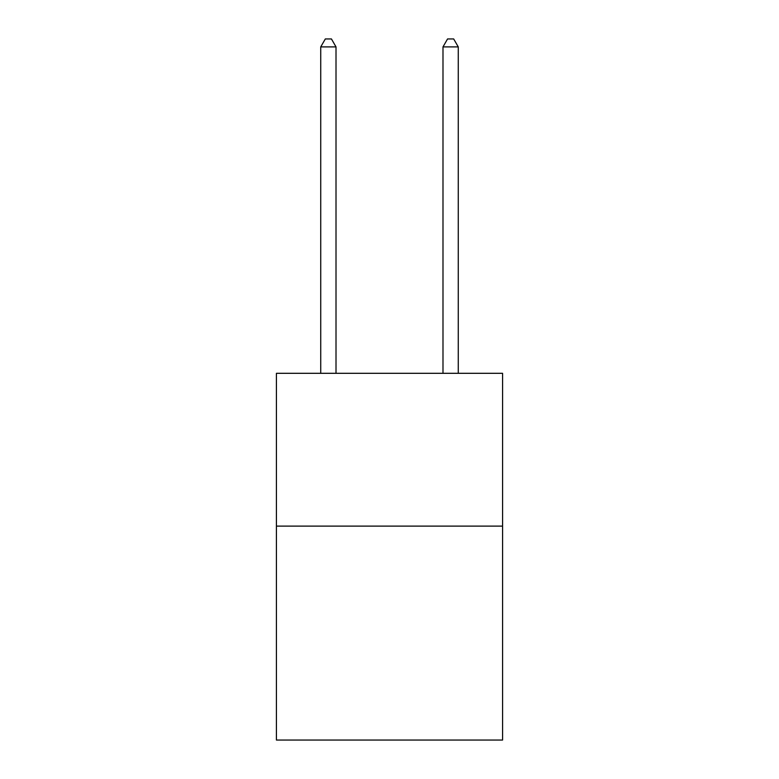 <?xml version="1.0" encoding="UTF-8"?>
<svg xmlns="http://www.w3.org/2000/svg" width="779" height="779" viewBox="0 0 779 779"><rect width="100%" height="100%" fill="white"/><g stroke="black" fill="none" stroke-linecap="round" stroke-linejoin="round"><path stroke-width="1.17" d="M502.582 526.117L502.582 740.05L276.418 740.05L276.418 373.307L502.582 373.307L502.582 526.117L276.418 526.117M336.012 373.307L336.012 46.896L320.734 46.896L320.734 373.307M320.734 46.896L325.32 38.95L331.435 38.95L336.012 46.896M458.266 373.307L458.266 46.896L442.988 46.896L442.988 373.307M442.988 46.896L447.565 38.95L453.68 38.95L458.266 46.896"/></g></svg>
